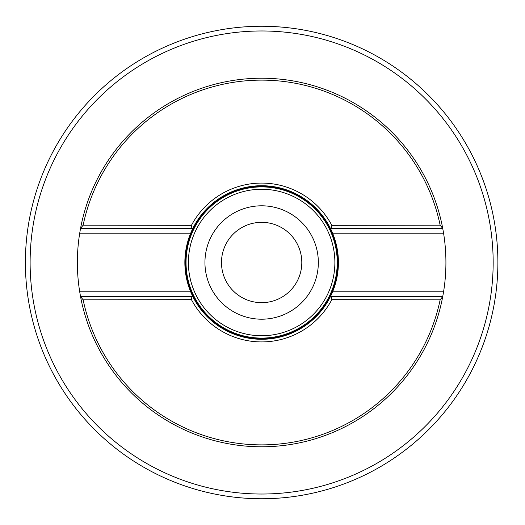 <?xml version="1.0" encoding="UTF-8"?>
<svg xmlns="http://www.w3.org/2000/svg" width="525" height="525" viewBox="0 0 525 525"><rect width="100%" height="100%" fill="white"/><g stroke="black" fill="none" stroke-linecap="round" stroke-linejoin="round"><path stroke-width="0.79" d="M261.64 30.975A231.525 231.525 0 0 1 493.165 262.5A231.525 231.525 0 0 1 261.64 494.025A231.525 231.525 0 0 1 30.115 262.5A231.525 231.525 0 0 1 261.64 30.975M261.64 26.25A236.25 236.25 0 0 0 25.39 262.5A236.25 236.25 0 0 0 261.64 498.75A236.25 236.25 0 0 0 497.89 262.5A236.25 236.25 0 0 0 261.64 26.25M192.806 296.52A76.781 76.781 0 0 0 330.474 296.52L442.746 296.52L440.147 299.827A182.365 182.365 0 0 1 83.134 299.827L80.528 296.52L79.708 291.795A184.275 184.275 0 0 1 79.708 233.205L80.528 228.48L192.806 228.48A76.781 76.781 0 0 1 330.474 228.48L442.746 228.48L443.572 233.205A184.275 184.275 0 0 1 443.572 291.795L442.746 296.52A184.275 184.275 0 0 1 80.528 296.52L192.806 296.52A76.781 76.781 0 0 1 191.527 293.79A76.781 76.781 0 0 0 192.806 296.52L190.667 291.795A76.781 76.781 0 0 1 190.667 233.205A76.781 76.781 0 0 1 190.844 232.772A76.781 76.781 0 0 0 190.667 233.205L192.806 228.48A76.781 76.781 0 0 0 191.527 231.21A76.781 76.781 0 0 1 192.806 228.48M191.454 225.33A79.419 79.419 0 0 1 331.82 225.33L440.147 225.173L442.746 228.48A184.275 184.275 0 0 0 80.528 228.48L83.134 225.173L191.454 225.33L191.894 228.48M330.474 296.52A76.781 76.781 0 0 0 331.754 293.79A76.781 76.781 0 0 1 330.474 296.52L332.614 291.795L443.572 291.795M332.614 291.795A76.781 76.781 0 0 1 332.43 292.228A76.781 76.781 0 0 0 332.614 291.795A76.781 76.781 0 0 0 332.614 233.205L330.474 228.48A76.781 76.781 0 0 1 332.279 232.411A76.781 76.781 0 0 0 330.474 228.48M331.82 225.33L331.387 228.48M191.894 296.52L191.454 299.67A79.419 79.419 0 0 0 331.82 299.67L331.387 296.52M83.134 225.173A182.365 182.365 0 0 1 440.147 225.173M191.454 299.67L83.134 299.827M440.147 299.827L331.82 299.67M190.667 291.795A76.781 76.781 0 0 0 190.844 292.228A76.781 76.781 0 0 1 190.667 291.795L79.708 291.795M332.614 233.205A76.781 76.781 0 0 0 332.43 232.772A76.781 76.781 0 0 1 332.614 233.205L443.572 233.205M261.64 338.1A75.6 75.6 0 0 0 337.24 262.5A75.6 75.6 0 0 0 261.64 186.9A75.6 75.6 0 0 0 186.04 262.5A75.6 75.6 0 0 0 261.64 338.1M261.64 319.2A56.7 56.7 0 0 1 204.94 262.5A56.7 56.7 0 0 1 261.64 205.8A56.7 56.7 0 0 1 318.34 262.5A56.7 56.7 0 0 1 261.64 319.2M261.64 302.662A40.163 40.163 0 0 1 221.478 262.5A40.163 40.163 0 0 1 261.64 222.338A40.163 40.163 0 0 1 301.803 262.5A40.163 40.163 0 0 1 261.64 302.662M79.708 233.205L190.667 233.205M261.64 338.776A76.276 76.276 0 0 1 185.364 262.5A76.276 76.276 0 0 1 261.64 186.224A76.276 76.276 0 0 1 337.916 262.5A76.276 76.276 0 0 1 261.64 338.776M261.64 335.738A73.237 73.237 0 0 1 188.403 262.5A73.237 73.237 0 0 1 261.64 189.262A73.237 73.237 0 0 1 334.878 262.5A73.237 73.237 0 0 1 261.64 335.738"/></g></svg>
